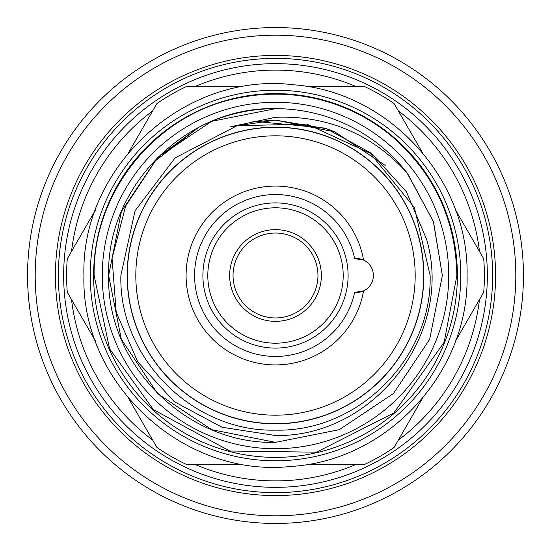 <?xml version="1.0" encoding="UTF-8"?>
<svg xmlns="http://www.w3.org/2000/svg" width="551" height="551" viewBox="0 0 551 551"><rect width="100%" height="100%" fill="white"/><g stroke="black" fill="none" stroke-linecap="round" stroke-linejoin="round"><path stroke-width="0.83" d="M71.527 299.565A205.392 205.392 0 0 0 152.668 440.111M194.351 464.183A205.392 205.392 0 0 0 356.649 464.183M398.332 440.111A205.392 205.392 0 0 0 479.473 299.565M487.346 275.5A211.846 211.846 0 0 0 275.5 63.654A211.846 211.846 0 0 0 63.654 275.5A211.846 211.846 0 0 0 275.5 487.346A211.846 211.846 0 0 0 487.346 275.5M35.195 275.5A240.305 240.305 0 0 0 275.5 515.805A240.305 240.305 0 0 0 515.805 275.5A240.305 240.305 0 0 0 275.5 35.195A240.305 240.305 0 0 0 35.195 275.5M27.55 275.5A247.95 247.95 0 0 0 275.5 523.45A247.95 247.95 0 0 0 523.45 275.5A247.95 247.95 0 0 0 275.5 27.55A247.95 247.95 0 0 0 27.55 275.5M348.101 275.5A72.601 72.601 0 0 1 275.5 348.101A72.601 72.601 0 0 1 202.899 275.5A72.601 72.601 0 0 1 275.5 202.899A72.601 72.601 0 0 1 348.101 275.5M343.197 275.5A67.697 67.697 0 0 1 275.5 343.197A67.697 67.697 0 0 1 207.803 275.5A67.697 67.697 0 0 1 275.5 207.803A67.697 67.697 0 0 1 343.197 275.5M321.357 275.5A45.857 45.857 0 0 0 275.5 229.643A45.857 45.857 0 0 0 229.643 275.5A45.857 45.857 0 0 0 275.5 321.357A45.857 45.857 0 0 0 321.357 275.5M317.955 275.5A42.455 42.455 0 0 0 275.5 233.045A42.455 42.455 0 0 0 233.045 275.5A42.455 42.455 0 0 0 275.5 317.955A42.455 42.455 0 0 0 317.955 275.5M354.644 292.388L363.577 290.9A89.414 89.414 0 0 1 267.772 364.583A89.414 89.414 0 0 1 186.086 275.5A89.414 89.414 0 0 1 267.772 186.417A89.414 89.414 0 0 1 363.577 260.1A16.985 16.985 0 0 1 354.644 292.388A80.921 80.921 0 0 1 194.579 275.5A80.921 80.921 0 0 1 354.644 258.612L363.577 260.1A16.985 16.985 0 0 0 354.644 258.612M135.815 275.5A139.685 139.685 0 0 0 275.5 415.185A139.685 139.685 0 0 0 415.185 275.5A139.685 139.685 0 0 0 275.5 135.815A139.685 139.685 0 0 0 135.815 275.5M423.678 275.5A148.178 148.178 0 0 1 275.5 423.678A148.178 148.178 0 0 1 127.322 275.5A148.178 148.178 0 0 1 275.5 127.322A148.178 148.178 0 0 1 423.678 275.5M127.157 275.5A148.343 148.343 0 0 0 275.5 423.843A148.343 148.343 0 0 0 423.843 275.5A148.343 148.343 0 0 0 275.5 127.157A148.343 148.343 0 0 0 127.157 275.5M157.517 393.483L211.646 429.656L275.5 442.357C186.396 444.691 106.309 364.604 108.643 275.5C106.309 186.396 186.396 106.309 275.5 108.643A166.857 166.857 0 0 0 198.339 127.556L155.416 160.858L125.642 206.019L112.073 258.378L116.213 312.314L137.757 361.924L174.357 401.748L222.046 427.252L275.5 435.524C373.268 437.446 454.217 334.395 426.667 239.492L406.424 191.803L371.691 153.46L326.564 128.734L275.5 120.104L230.228 126.847L275.5 117.294C327.473 115.359 371.229 133.762 406.769 172.497A166.857 166.857 0 0 0 275.5 108.643C186.396 106.309 106.309 186.396 108.643 275.5C106.309 364.604 186.396 444.691 275.5 442.357L339.354 429.656L393.483 393.483L429.656 339.354L442.357 275.5L433.3 221.282L406.769 172.497L433.3 221.282L442.357 275.5L429.656 339.354L393.483 393.483L339.354 429.656L275.5 442.357L339.354 429.656L393.483 393.483L429.656 339.354L442.357 275.5L433.547 221.991L407.678 173.668M275.5 108.643L211.646 121.344L157.517 157.517M198.339 127.556L157.517 157.517L121.344 211.646L108.643 275.5L121.344 339.354L157.517 393.483L211.646 429.656L275.5 442.357L339.354 429.656L393.483 393.483L429.656 339.354L442.357 275.5L433.3 221.282L406.769 172.497M102.272 275.5A173.228 173.228 0 0 0 275.5 448.728A173.228 173.228 0 0 0 448.728 275.5A173.228 173.228 0 0 0 275.5 102.272A173.228 173.228 0 0 0 102.272 275.5M275.5 457.385A181.885 181.885 0 0 1 93.615 275.5A181.885 181.885 0 0 1 275.5 93.615A181.885 181.885 0 0 1 457.385 275.5A181.885 181.885 0 0 1 275.5 457.385M275.5 460.781A185.281 185.281 0 0 1 90.219 275.5A185.281 185.281 0 0 1 275.5 90.219A185.281 185.281 0 0 1 460.781 275.5A185.281 185.281 0 0 1 275.5 460.781M128.665 152.469L156.918 103.533A208.891 208.891 0 0 1 185.866 86.817L242.364 86.817M95.53 341.145L67.277 292.209A208.891 208.891 0 0 1 67.277 258.791L95.53 209.855M242.364 464.183L185.866 464.183A208.891 208.891 0 0 1 156.918 447.467L128.665 398.531M422.335 398.538L394.082 447.467A208.891 208.891 0 0 1 365.134 464.183L308.636 464.183M455.47 209.855L483.723 258.791A208.891 208.891 0 0 1 483.723 292.209L455.47 341.145M308.636 86.817L365.134 86.817A208.891 208.891 0 0 1 394.082 103.533L422.335 152.469M335.697 132.24L326.826 128.831M326.316 128.652L275.5 120.104L252.785 121.778L275.5 120.104M385.183 165.424L334.836 131.882L275.5 120.104L252.785 121.778M255.361 121.42L324.622 128.073M479.473 251.435A205.392 205.392 0 0 0 398.332 110.889M356.649 86.817A205.392 205.392 0 0 0 194.351 86.817M152.668 110.889A205.392 205.392 0 0 0 71.527 251.435M492.635 275.5A217.135 217.135 0 0 0 275.5 58.365A217.135 217.135 0 0 0 58.365 275.5A217.135 217.135 0 0 0 275.5 492.635A217.135 217.135 0 0 0 492.635 275.5M55.424 275.5A220.076 220.076 0 0 0 275.5 495.576A220.076 220.076 0 0 0 495.576 275.5A220.076 220.076 0 0 0 275.5 55.424A220.076 220.076 0 0 0 55.424 275.5M430.131 275.5C432.26 358.129 358.129 432.26 275.5 430.131C192.878 432.26 118.74 358.136 120.869 275.5L135.078 210.764L175.073 157.917L237.047 125.731L306.859 124.085L370.272 153.316L414.359 207.472L430.131 275.5M94.125 275.5L109.608 348.838L153.433 409.655L229.739 451.007L316.453 452.192L393.807 412.981L444.14 342.267L456.875 275.5C455.815 220.248 434.615 174.274 393.297 137.578C371.946 119.457 347.715 106.866 320.606 99.821C293.456 92.94 266.161 92.292 238.721 97.892C156.525 113.348 92.589 191.879 94.125 275.5M83.931 275.5C80.818 383.42 183.187 478.048 290.529 466.477C387.298 461.077 469.28 372.407 467.069 275.5C469.197 179.674 389.116 91.68 293.531 84.785C185.274 71.32 80.721 166.457 83.931 275.5"/></g></svg>
